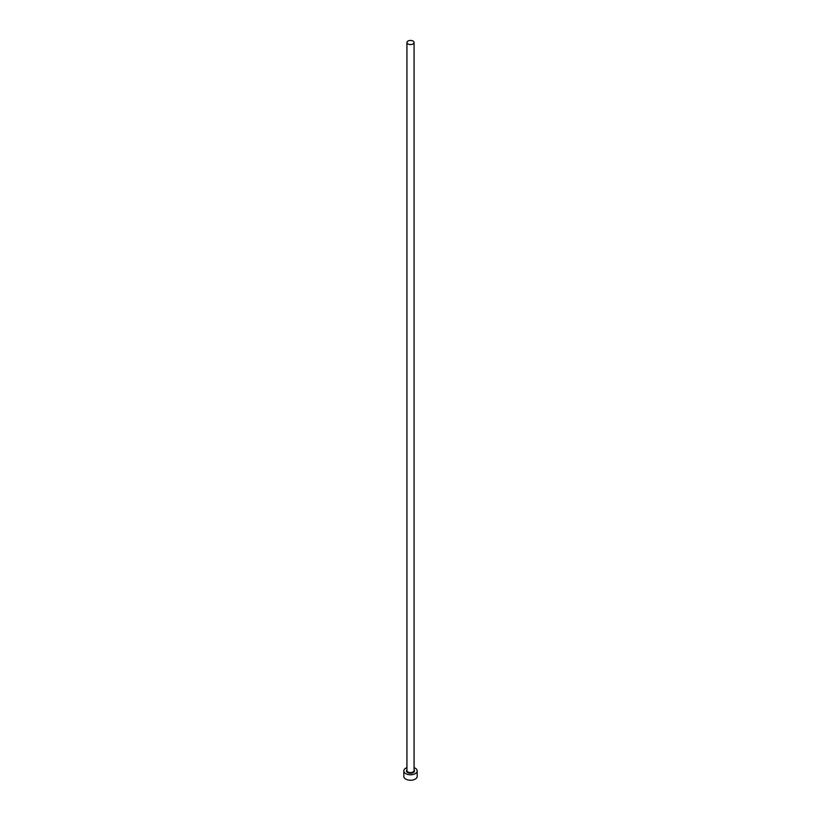 <?xml version="1.0" encoding="UTF-8"?>
<svg xmlns="http://www.w3.org/2000/svg" width="821" height="821" viewBox="0 0 821 821"><rect width="100%" height="100%" fill="white"/><g stroke="black" fill="none" stroke-linecap="round" stroke-linejoin="round"><path stroke-width="1.23" d="M407.975 43.965A3.571 2.063 0 0 0 411.865 44.406A3.571 2.063 0 0 0 414.071 42.507A3.571 2.063 0 0 0 413.025 41.05A3.571 2.063 0 0 0 409.135 40.598A3.571 2.063 0 0 0 406.929 42.507A3.571 2.063 0 0 0 407.975 43.965M406.929 767.645A6.691 3.859 0 0 0 403.809 770.919A6.691 3.859 0 0 0 405.769 773.649A6.691 3.859 0 0 0 413.055 774.49A6.691 3.859 0 0 0 417.191 770.919A6.691 3.859 0 0 0 415.231 768.189A6.691 3.859 0 0 0 414.071 767.645M403.809 770.919L403.809 776.379A6.691 3.859 0 0 0 405.769 779.108A6.691 3.859 0 0 0 413.055 779.95A6.691 3.859 0 0 0 417.191 776.379L417.191 770.919M414.071 769.852A4.013 2.319 180 0 1 412.871 772.787A4.013 2.319 180 0 1 407.657 772.561A4.013 2.319 180 0 1 406.929 769.852M406.929 42.507L406.929 770.55A3.571 2.063 0 0 0 407.975 772.007A3.571 2.063 0 0 0 411.865 772.458A3.571 2.063 0 0 0 414.071 770.55L414.071 42.507"/></g></svg>

